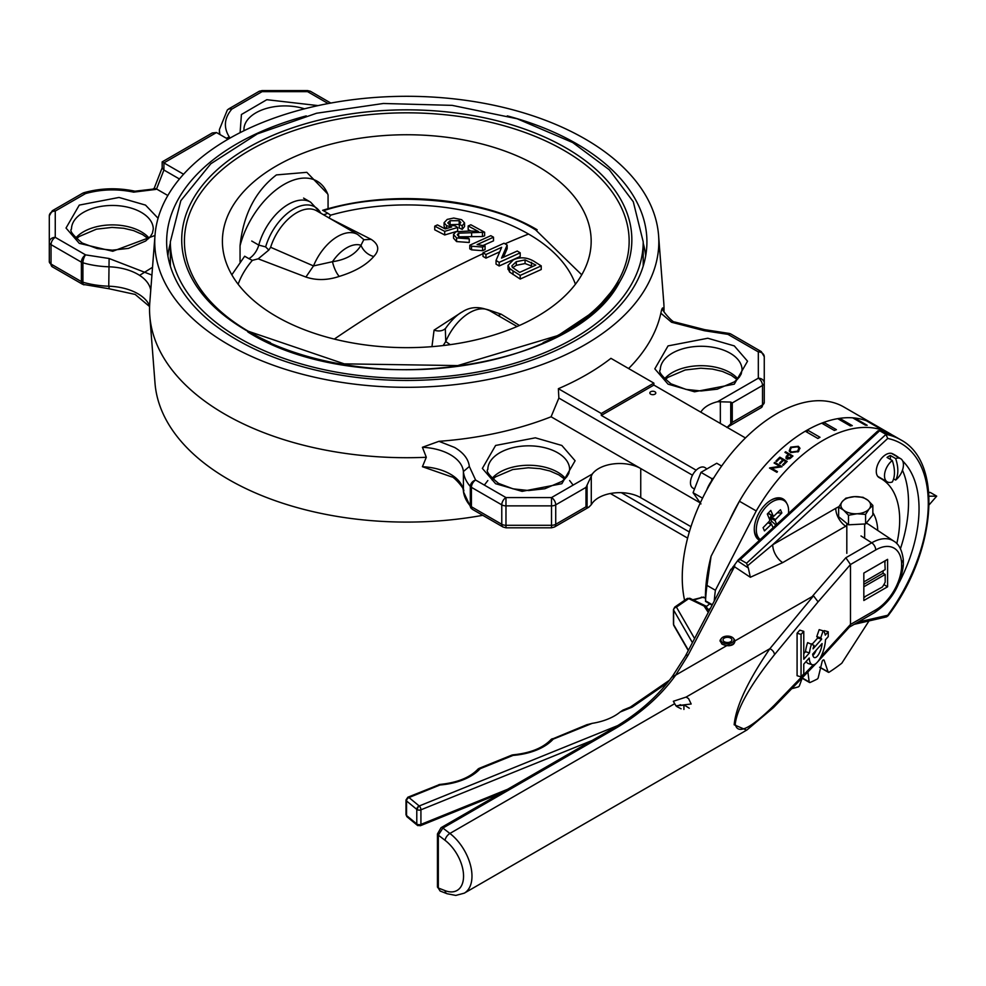 <?xml version="1.0" encoding="UTF-8"?>
<svg xmlns="http://www.w3.org/2000/svg" width="986" height="986" viewBox="0 0 986 986"><rect width="100%" height="100%" fill="white"/><g stroke="black" fill="none" stroke-linecap="round" stroke-linejoin="round"><path stroke-width="1.48" d="M654.914 391.75A2.97 1.713 0 0 0 651.672 391.368A2.97 1.713 0 0 0 649.848 392.958A2.97 1.713 0 0 0 650.711 394.178A2.97 1.713 0 0 0 653.952 394.548A2.97 1.713 0 0 0 655.789 392.958A2.97 1.713 0 0 0 654.914 391.75M696.165 470.186L601.3 415.414L653.866 385.07L745.453 437.944M601.3 415.414L601.3 413.479L653.866 383.123L653.866 385.07M692.48 475.203L558.865 398.061L558.372 388.694L601.3 413.479M653.866 383.123L610.938 358.337A254.277 146.803 180 0 1 586.584 374.631A254.277 146.803 180 0 1 558.372 388.694M558.865 398.061L551.088 416.782A256.113 147.863 180 0 1 438.955 441.321L422.415 447.287L426.309 457.282A257.235 148.516 180 0 1 149.798 315.816A257.235 148.516 180 0 1 149.798 302.566L154.999 235.321A252.034 145.509 0 0 0 305.167 374.963A252.034 145.509 0 0 0 584.994 344.706A252.034 145.509 0 0 0 658.574 235.321A252.034 145.509 0 0 0 498.016 106.168A252.034 145.509 0 0 0 228.567 138.915A252.034 145.509 0 0 0 154.999 235.321M426.309 457.282L422.415 466.711L451.637 476.891C453.042 475.708 466.366 490.375 463.42 491.336L463.395 471.53A44.604 25.759 0 0 0 450.405 454.743A44.604 25.759 0 0 0 422.415 447.287M482.746 515.321A252.034 145.509 180 0 1 154.999 383.061L149.798 315.816M867.828 421.589L867.951 421.367A133.825 77.265 -60 0 1 873.239 423.968L843.794 406.971A133.825 77.265 120 0 0 740.671 442.825A133.825 77.265 120 0 0 682.25 577.5A133.825 77.265 120 0 0 684.592 600.301M711.079 556.252L706.987 585.401A154.642 89.282 120 0 0 705.545 600.856L705.421 595.285A142.748 82.417 120 0 1 711.079 556.252L739.414 501.233L756.237 510.945A133.825 77.265 -60 0 1 890.062 433.68L873.239 423.968A133.825 77.265 120 0 0 729.246 520.965M658.574 235.321L663.763 302.566A257.235 148.516 180 0 1 663.985 311.822M662.802 308.495C662.309 307.62 661.668 309.185 660.866 313.191A256.113 147.863 180 0 1 628.6 368.542M699.85 502.675L551.088 416.782M690.964 526.684L640.74 497.683L640.74 468.547A29.74 17.169 0 0 0 592.29 474.032L585.992 487.392L555.722 504.857A5.953 3.439 -120 0 0 551.519 497.573L505.978 497.573L475.622 480.046L469.336 466.489C468.461 459.106 463.556 452.759 454.608 447.459L438.955 441.321M689.325 531.959L621.303 492.68M687.624 538.11L610.396 493.518M507.297 115.892A240.14 138.644 180 0 1 576.588 143.771A240.14 138.644 180 0 1 646.878 244.392A240.14 138.644 180 0 1 496.611 370.391A240.14 138.644 180 0 1 236.973 339.85A240.14 138.644 180 0 1 166.683 244.392A240.14 138.644 180 0 1 306.264 115.892M167.891 255.916A239.401 138.213 180 0 1 170.356 243.16M495.601 483.707L522.099 491.361L561.847 483.707L575.097 460.758L561.847 445.462L535.349 437.821L495.601 445.462L482.364 468.412L495.601 483.707M700.824 412.173A29.74 17.169 180 0 1 717.537 401.721L758.32 378.18L758.32 351.891L727.964 334.365L704.472 330.741L671.515 322.237L660.866 313.191M668.052 384.146L654.815 368.85L668.052 345.901L707.8 338.247L734.299 345.901L747.548 361.196L734.299 384.146L694.551 391.787L668.052 384.146M764.261 356.747L761.291 351.595A5.953 3.439 120 0 0 758.32 351.891A5.953 4.856 -0 0 1 764.261 356.747L764.261 383.036A5.953 4.856 180 0 0 758.32 378.18A5.953 3.439 60 0 1 762.523 385.464L732.253 402.941L730.737 402.066L717.537 401.721M591.28 475.77L591.28 504.684L592.29 503.168A29.74 17.169 180 0 1 640.74 497.683M487.836 480.539L484.348 485.087M573.125 485.1L569.612 480.539M643.205 243.16A239.401 138.213 180 0 1 645.682 255.916M328.178 103.555L307.595 91.661L262.054 91.661L231.784 109.138C224.204 118.197 223.366 127.465 229.294 136.931L229.96 138.114M240.103 132.666L241.422 114.512L266.812 99.697L318.084 105.601M216.476 132.543L163.91 162.9L162.16 161.889L212.273 132.962L216.476 132.543L228.037 139.223M179.44 178.996L163.91 170.023L163.91 162.9L183.569 174.239M162.16 161.889L162.16 167.977L163.91 170.023L156.54 188.992L167.842 195.524M155.813 189.423A5.953 3.439 -120 0 0 152.83 189.127L154.284 188.289L156.54 188.992L155.813 189.423L133.652 192.147C117.248 188.733 101.213 189.213 85.511 193.589L55.253 211.053L55.253 237.355L85.609 254.881L109.101 258.505L151.93 275.069M154.987 235.469L112.761 251.257L79.274 243.345L66.025 228.037L79.274 205.1L119.01 197.446L145.509 205.1L158.068 218.251M727.101 427.357L732.253 422.365L762.523 404.889A5.953 3.439 60 0 1 761.291 407.612L726.904 427.468M591.28 504.684L588.876 507.161L587.089 507.445L587.089 485.001M551.519 527.806L505.978 527.806L505.978 525.291L551.519 525.291L551.519 527.806L554.489 527.005A5.953 3.439 -120 0 0 555.722 524.293L585.992 506.816L587.089 507.445M170.368 266.146A236.418 136.499 180 0 1 170.356 264.877L170.356 241.804A236.418 136.499 0 0 0 239.61 338.321A236.418 136.499 0 0 0 497.264 367.914A236.418 136.499 0 0 0 643.205 241.804L643.205 264.877A236.418 136.499 180 0 1 643.192 266.146M152.522 267.292L139.605 275.365M109.101 258.505L108.768 286.211A65.421 37.776 180 0 1 82.923 282.23L82.923 262.806A5.953 2.182 106.2 0 1 85.609 254.881A5.953 3.439 120 0 0 81.394 262.165L51.038 244.639A5.953 3.439 -60 0 1 55.253 237.355A5.953 4.856 180 0 0 49.3 242.211L49.3 215.909A5.953 4.856 -0 0 1 55.253 211.053A5.953 3.439 -120 0 0 52.27 210.757L49.3 215.909M764.261 402.461L764.261 383.036A5.953 3.439 0 0 1 762.523 385.464L762.523 404.889A5.953 3.439 0 0 0 764.261 402.461L761.291 407.612M49.3 261.635L52.27 266.787A5.953 3.439 -60 0 1 51.038 264.063L51.038 244.639A5.953 3.439 0 0 1 49.3 242.211L49.3 261.635A5.953 3.439 0 0 0 51.038 264.063L81.394 281.589A5.953 3.439 120 0 0 82.627 284.313L108.904 288.725L135.168 294.432L149.589 306.547M537.16 316.469A184.382 106.451 0 0 0 591.169 241.2A184.382 106.451 0 0 0 477.347 142.847A184.382 106.451 0 0 0 276.413 165.931A184.382 106.451 0 0 0 222.405 241.2A184.382 106.451 0 0 0 336.226 339.554A184.382 106.451 0 0 0 537.16 316.469M240.054 261.808L240.054 245.773C243.296 214.689 255.411 191.074 276.413 174.916L306.819 172.328L327.66 193.897M240.054 245.773A66.013 38.121 -60 0 1 283.475 184.776A66.013 38.121 -60 0 1 327.672 193.922A66.013 38.121 -60 0 1 328.067 194.957L328.067 208.761M883.074 570.82L883.074 573.248L885.182 574.468L885.182 582.147A20.521 11.844 -60 0 1 882.371 587.003L863.835 597.269M884.787 560.972L885.182 569.612L863.835 581.925M864.858 597.122A20.521 11.844 -60 0 1 863.835 596.74M863.835 586.781L885.182 574.468M884.331 561.231A20.521 11.844 -60 0 1 885.182 561.921M883.074 573.248L863.835 584.353M320.844 213.21L310.615 202.155A44.604 25.759 120 0 0 288.306 204.361A44.604 25.759 120 0 0 258.763 245.095L265.628 246.894L268.796 250.074L258.184 258.837L252.354 260.366A172.193 99.413 0 0 0 238.144 284.239M231.833 274.811L244.664 256.224L248.916 258.677A14.864 8.591 120 0 0 258.763 245.095L251.738 241.04M323.272 214.615A14.864 8.591 120 0 0 327.709 213.186L323.457 210.733C386.795 189.595 486.566 198.605 535.669 229.923L581.74 274.811M327.709 213.186L330.63 215.17L328.954 217.98L371.167 239.364C378.907 244.405 379.783 250.124 373.768 256.496C366.509 264.926 355.009 271.569 339.258 276.413C327.463 280.344 316.346 280.554 305.906 277.041L258.184 258.837M575.417 284.239A172.193 99.413 0 0 0 528.533 234.039A172.193 99.413 0 0 0 330.63 215.17M457.652 227.495L457.652 231.131L444.711 234.964L434.74 229.812L434.74 226.164L444.711 231.328L457.652 227.495L455.236 225.954L449.752 224.944L447.792 222.91L450.072 220.716L459.193 220.716L460.832 222.503L459.279 224.401L449.357 224.722M462.237 229.344L459.279 228.049L459.279 224.401L462.237 225.695L462.237 229.344L464.554 226.558L464.554 222.91L461.633 219.668L453.745 218.042L447.213 219.41L444.094 222.7L446.572 225.658L446.572 228.505M445.697 228.764L444.094 226.299M485.075 245.908L485.075 249.557L482.598 250.69L471.53 249.84L471.53 246.192L482.598 247.055L485.075 245.908L477.125 244.577L493.518 237.207L493.518 240.843L483.189 245.44M471.53 249.84L469.792 248.854L469.792 245.218L471.53 246.192M470.815 231.007L468.165 229.602L468.165 225.954L478.456 231.513L470.371 230.97L455.914 231.747L453.511 234.495L456.58 237.922L456.58 241.57L453.511 238.131L453.511 234.495M456.58 237.922L469.25 238.858L469.25 242.494L456.58 241.57M469.25 238.858L466.822 237.244L459.069 236.825L457.27 234.767L458.638 233.177L484.619 232.228L484.619 235.864L482.462 236.529L458.638 236.825M252.354 260.366L248.916 258.677M270.632 247.289L313.499 265.924L332.492 261.709C346.308 259.651 355.81 254.166 360.987 245.255L363.834 239.598L357.696 234.495L316.666 210.807A40.143 23.183 120 0 0 270.632 247.289L268.796 250.074M519.437 325.466L501.098 314.152L487.404 309.542M460.967 312.698L434.074 330.137L431.954 346.653M485.962 258.135L485.962 254.499L483.004 252.761L483.004 256.409L485.962 258.135L499.705 251.837M485.962 254.499L501.652 247.313L496.044 260.464L496.044 264.112L499.175 265.998L520.201 256.471L520.201 252.823L517.243 251.036L501.541 258.085L507.161 245.058L504.031 243.234L483.004 252.761M503.476 257.198L507.161 248.706L507.161 245.058M508.049 268.611L509.602 272.062L520.201 279.05L541.228 269.523L541.228 265.875L533.697 261.13C526.807 257.223 520.016 256.804 513.349 259.86L508.024 265.394L509.602 268.414L509.602 272.062M371.167 239.364L363.982 239.758M357.696 234.495A40.143 23.183 120 0 0 337.631 236.48A40.143 23.183 120 0 0 313.499 265.924L305.906 277.041M373.768 256.496A14.864 11.216 -137.4 0 1 360.987 245.255A32.711 18.882 -60 0 0 346.739 247.806A32.711 18.882 -60 0 0 332.492 261.709A14.864 5.053 -108 0 0 339.258 276.413M484.619 232.228L470.864 224.771L468.165 225.954M458.638 233.177L458.638 236.566M471.616 232.906L471.616 236.541M482.462 232.893L482.462 236.529M482.598 247.055L482.598 250.69M493.518 237.207L490.818 235.679L469.792 245.218M444.711 231.328L444.711 234.964M450.072 220.716L450.072 224.352M459.193 220.716L459.193 224.364M462.237 225.695L464.554 222.91M446.572 225.658L451.724 226.965L445.204 228.912L437.439 224.907L434.74 226.164M443.158 345.556L445.746 341.538L450.22 344.656M434.074 330.137A14.864 10.501 -140.3 0 0 445.598 328.301M445.327 328.732L445.746 341.538A40.143 23.183 -60 0 1 469.632 312.698A40.143 23.183 -60 0 1 489.709 310.701L517.071 326.502M501.098 314.152A14.864 7.407 -58.7 0 1 497.918 315.446M499.175 265.998L499.175 262.362L520.201 252.823M496.044 260.464L499.175 262.362M508.049 269.461L508.049 265.826M520.201 279.05L520.201 275.402L541.228 265.875M513.016 274.515L513.016 270.867L520.201 275.402M509.602 268.414L513.016 270.867M525.057 259.91L535.842 265.061L519.659 272.395L512.363 267.354L511.882 265.887L516.27 261.697L525.057 259.91L525.057 263.545L516.27 265.333L516.27 261.697M532.44 266.565L531.503 265.986L531.503 262.338M531.503 265.986L525.057 263.545M516.27 265.333L512.646 267.674M846.814 525.6A44.58 25.735 120 0 0 845.729 526.216L782.687 562.612L750.334 577.266L734.484 566.753L688.129 655.111L675.681 675.127C660.571 696.153 640.062 714.172 614.155 729.184L442.874 828.067L438.326 835.167L438.326 888.004L445.006 890.617A31.232 18.031 -120 0 0 463.556 876.16A31.232 18.031 -120 0 0 445.019 840.282L438.326 835.167A2.97 1.713 0 0 1 437.451 833.946L441.05 827.698A2.97 1.713 60 0 1 442.874 828.067L449.899 833.453A37.172 21.458 60 0 1 470.704 866.09A37.172 21.458 60 0 1 464.27 893.168L746.612 730.158L734.163 724.772C735.963 706.333 747.869 680.981 769.856 648.714L813.512 595.827L734.89 640.937C734.632 644.4 731.932 645.966 726.768 645.633L675.681 675.127M721.555 638.238L720.027 640.937L722.208 644.191L726.768 645.633M812.526 596.123L845.84 557.756L871.735 542.805A42.645 24.625 -60 0 1 893.834 541.166L868.826 524.515A44.58 25.735 120 0 0 866.238 523.135M675.952 705.853L673.339 701.28L686.108 697.077L688.561 698.569L691.174 703.992L675.952 705.853L684.37 705.101L689.263 708.207M746.944 729.96L773.48 707.578A5.953 4.486 -136 0 0 774.491 705.015L813.351 664.798M820.833 656.91L850.487 624.458L875.716 609.903A36.716 21.199 120 0 0 901.586 567.468L901.586 562.698A36.716 21.199 120 0 0 875.716 549.954L850.487 564.522L818.084 601.854L774.478 654.692C750.309 685.073 737.232 708.158 735.248 723.921C737.232 735.236 750.309 728.937 774.491 705.015M845.84 557.756L850.487 564.522L850.487 624.471L849.661 626.813L817.456 662.074M812.193 644.178L817.714 637.979L821.671 639.162L813.056 648.837A10.415 3.882 106.5 0 1 814.005 645.374L807.633 642.613A17.847 6.655 106.5 0 0 805.5 651.697L803.775 653.632M811.601 643.784A17.847 6.655 106.5 0 0 809.469 652.88L803.775 659.264L803.775 631.348L799.806 630.165L797.082 633.222L797.082 675.718L801.051 676.889L803.775 673.845L803.775 664.133L809.247 657.982A17.847 6.655 106.5 0 0 812.291 664.712A17.847 6.655 106.5 0 0 820.598 657.366A17.847 6.655 106.5 0 0 825.492 639.729L828.24 636.636L828.24 631.779L824.284 630.609L823.68 631.287M806.215 661.384A17.847 6.655 106.5 0 0 808.323 663.541L812.291 664.712M817.714 637.979A10.415 3.882 106.5 0 0 816.765 636.648L819.169 629.647L823.137 630.83A17.847 6.655 106.5 0 1 825.27 635.12L828.24 631.779M863.835 573.063L863.835 600.499L887.597 586.781L887.597 559.345L863.835 573.063M883.875 584.636L887.597 586.781M730.626 570.327L737.516 560.861L748.337 567.998L746.562 563.216L740.252 559.567L737.516 560.861L738.218 559.937L877.897 430.87L879.66 430.746L740.252 559.567M900.428 548.734A117.765 67.997 120 0 0 902.461 470.199M747.819 565.545L772.716 544.74L835.758 508.332A59.431 34.313 -60 0 1 838.913 506.656M872.844 512.621A59.431 34.313 -60 0 1 877.7 529.494L877.7 530.419M858.079 622.092L887.72 615.264A130.855 75.552 120 0 0 887.72 438.462L885.97 434.395L879.66 430.746A133.825 77.265 120 0 1 894.265 436.108L900.575 439.744C943.775 462.175 935.96 552.936 888.016 615.806L887.72 615.264A2.97 2.132 77 0 1 886.291 616.94L888.016 615.806M898.677 457.541A117.765 67.997 120 0 0 894.647 454.866A117.765 67.997 120 0 0 892.552 453.745A13.681 7.9 120 0 0 878.994 461.978A13.681 7.9 120 0 0 879.118 477.569A13.681 7.9 120 0 0 879.364 477.705A90.404 52.196 -60 0 1 880.966 478.567A90.404 52.196 -60 0 1 896.792 543.619M899.17 582.59A117.765 67.997 120 0 0 902.695 461.004M901.586 567.468L903.324 565.298L903.324 559.999M901.598 562.686L903.324 559.851C902.104 550.274 898.936 544.05 893.834 541.166M818.084 601.854L813.512 595.827M686.108 697.077L769.856 648.714A5.953 4.141 39.5 0 1 774.478 654.692M440.113 891.011L437.451 886.784A2.97 1.713 0 0 0 438.326 888.004L440.113 891.011L447.052 893.723L455.791 895.424L464.27 893.168M750.334 577.266L748.337 567.998M734.73 565.2L734.484 566.753A2.97 2.28 -152.3 0 0 732.992 566.765M929.132 504.844L936.7 496.155L929.009 496.204M936.7 496.155L930.39 492.507L928.775 492.519M928.75 492.26L930.39 492.507M675.237 675.262L672.452 676.877M688.129 655.111A2.97 2.28 -152.3 0 0 685.381 656.097L672.748 675.841C657.958 696.375 637.819 714.024 612.331 728.814A2.97 1.713 60 0 1 614.155 729.184M876.998 529.95L877.7 529.494M782.687 562.612A14.864 8.591 60 0 1 772.716 544.74L887.72 438.462M809.469 652.88L805.5 651.697M803.775 631.348L801.051 634.405L797.082 633.222M801.051 634.405L801.051 676.889M821.671 639.162A10.415 3.882 106.5 0 0 820.734 637.819L816.765 636.648M820.734 637.819L823.137 630.83M812.661 654.137A10.415 3.882 106.5 0 0 814.411 657.588A10.415 3.882 106.5 0 0 819.12 653.558A10.415 3.882 106.5 0 0 822.077 643.575L812.661 654.137M812.883 655.468A10.415 3.882 106.5 0 0 816.198 650.181M683.914 704.99L683.914 709.452M676.951 706.642L681.104 708.798M586.793 724.759L592.192 723.354L553.22 739.13A53.527 30.911 180 0 1 513.065 755.399L480.182 768.71A53.527 30.911 180 0 1 440.027 784.979L408.98 797.551L419.223 805.981L617.754 725.585M622.869 710.142L630.325 707.122A2.97 1.393 68 0 1 631.447 707.455L620.157 712.028L622.942 710.117M620.157 712.028A50.557 29.186 180 0 1 592.192 723.354M708.281 612.429L704.09 606.057L688.733 598.625L676.433 607.105L694.588 638.546M631.447 707.455A5.953 3.439 0 0 0 632.593 706.851L667.411 682.842M706.346 606.538L709.735 603.851M692.813 599.735L703.338 597.122L693.54 600.08M710.475 608.263L708.453 609.693M706.506 606.144L706.592 606.871A2.97 2.268 146.7 0 0 704.09 606.057A2.97 1.565 -64.2 0 1 705.397 605.811A2.97 1.565 -64.2 0 1 705.779 606.193M739.414 501.233A133.825 77.265 -60 0 1 805.266 431.202L817.887 438.487A133.825 77.265 120 0 1 819.995 437.279L807.374 429.995L807.374 432.423M807.374 429.995A133.825 77.265 -60 0 1 821.72 423.167L834.341 430.451A133.825 77.265 120 0 1 836.411 429.674L823.791 422.39L823.532 424.214M823.791 422.39A133.825 77.265 -60 0 1 837.693 418.656L850.314 425.94A133.825 77.265 120 0 1 852.286 425.632L839.678 418.347L839.345 419.605M839.678 418.347A133.825 77.265 -60 0 1 852.73 417.842L865.338 425.126A133.825 77.265 120 0 1 867.162 425.286L854.542 418.002L854.258 418.73M854.542 418.002A133.825 77.265 -60 0 1 866.337 420.739L878.957 428.023A133.825 77.265 120 0 1 880.572 428.651L867.951 421.367M759.491 540.279A23.787 13.73 -60 0 1 754.278 529.235A23.787 13.73 -60 0 1 759.208 512.658A23.787 13.73 -60 0 1 771.101 500.099A23.787 13.73 -60 0 1 786.717 503.291M890.062 433.68A133.825 77.265 -60 0 1 892.108 434.937M785.595 451.761A133.825 77.265 120 0 0 784.955 452.34L788.356 454.3A133.825 77.265 120 0 0 787.851 454.756L786.175 456.493L786.643 458.897L789.848 458.7L791.561 457.27A133.825 77.265 -60 0 1 792.954 456.013L785.595 451.761L785.916 452.734L792.424 456.493M785.842 458.022L786.643 458.897M774.096 463.026L779.877 466.353L769.647 467.906A133.825 77.265 120 0 0 769.511 468.067L776.869 472.319A133.825 77.265 -60 0 1 777.473 471.628L771.681 468.288L781.935 466.76A133.825 77.265 -60 0 1 782.058 466.625L774.7 462.372A133.825 77.265 120 0 0 774.096 463.026M779.827 457.171A133.825 77.265 120 0 0 775.933 461.091L776.685 461.522A133.825 77.265 -60 0 1 779.963 458.219L782.785 459.846A133.825 77.265 120 0 0 779.519 463.161L780.271 463.593A133.825 77.265 -60 0 1 783.537 460.289L785.805 461.596A133.825 77.265 120 0 0 782.539 464.899L783.291 465.343A133.825 77.265 -60 0 1 787.185 461.423L779.827 457.171L786.68 461.904M798.303 446.288L790.624 447.151L789.219 450.898L790.735 452.599L798.426 451.576L799.843 448.038L798.303 446.288L799.954 448.544M868.999 620.933L841.785 663.233A154.642 89.282 -60 0 1 829.164 672.169A1.491 0.863 -60 0 1 828.363 672.279L828.363 672.279A1.491 0.863 -60 0 1 828.117 671.947L824.136 660.263A1.491 0.863 120 0 0 823.889 659.979A1.491 0.863 120 0 0 822.164 661.396L818.22 677.678A1.491 0.863 -60 0 1 817.172 679.095A154.642 89.282 -60 0 1 810.122 682.46A1.491 0.863 -60 0 1 809.494 682.472L809.494 682.472A1.491 0.863 -60 0 1 809.198 681.955L807.867 671.996M802.345 677.715L799.473 685.59A1.491 0.863 -60 0 1 798.303 686.885A154.642 89.282 -60 0 1 791.77 688.647M714.246 601.078A154.642 89.282 -60 0 1 715.405 590.257L756.237 510.945M706.987 585.401L715.405 590.257M774.897 463.482A132.334 76.403 -60 0 1 775.033 463.346L774.7 462.372M775.033 463.346L781.134 466.871M777.005 472.158L771.681 468.288M770.719 468.769L771.779 468.596M780.099 467.019L779.877 466.353M786.101 462.483L785.805 461.596M783.081 460.733L782.785 459.846M786.495 457.455L786.175 456.493M788.134 455.606L787.851 454.756M788.64 455.15L788.356 454.3M787.111 458.182L787.531 459.217M791.844 457.011L791.561 456.148A133.825 77.265 120 0 0 790.267 457.331L786.803 457.75L787.124 458.724M790.55 458.17L790.267 457.331M787.58 459.229L787.851 455.852L789.108 454.731L791.561 456.148M789.429 451.366L790.562 448.494M790.92 448.026L790.624 447.151M797.76 446.868L798.623 447.262M798.771 451.255L798.857 448.162L797.637 451.157L791.376 452.032L790.082 450.306L791.413 447.57L797.649 446.806L798.857 448.162M790.39 451.132L791.376 452.032M797.908 451.958L797.637 451.157M728.716 645.768L729.11 643.575A6.582 3.796 0 0 0 733.929 639.211A6.582 3.796 0 0 0 733.473 638.349A6.582 3.796 0 0 0 727.471 636.106A6.582 3.796 0 0 0 721.469 638.349A6.582 3.796 0 0 0 721 640.592A6.582 3.796 0 0 0 728.21 643.673L728.358 645.374A7.432 4.289 180 0 1 721.592 643.747M720.039 641.023A7.432 4.289 180 0 1 720.68 639.359L721.469 638.349M733.473 638.349L734.25 639.359A7.432 4.289 180 0 1 734.78 640.333A7.432 4.289 180 0 1 734.903 641.122A7.432 4.289 180 0 1 729.258 645.288L729.258 645.744M728.716 642.379A4.462 2.576 0 0 0 731.932 639.902A4.462 2.576 0 0 0 731.858 639.433A4.462 2.576 0 0 0 727.064 637.338A4.462 2.576 0 0 0 723.009 639.902A4.462 2.576 0 0 0 723.083 640.37A4.462 2.576 0 0 0 727.828 642.465L728.21 643.673M729.11 643.575L729.258 645.288M872.844 505.424L872.844 514.951L865.585 523.936L848.49 524.811L838.642 516.689L838.642 507.149L843.56 510.119L848.49 515.271L857.044 513.755L865.585 514.409L869.221 508.825L872.844 505.424L867.914 500.272L862.996 497.301L854.443 496.648L845.889 498.164L842.266 501.578L838.642 507.149M865.585 523.936L865.585 514.409M848.49 524.811L848.49 515.271M843.56 510.119A14.864 8.591 180 0 1 842.266 501.578A14.864 8.591 180 0 1 854.443 496.648A14.864 8.591 180 0 1 867.914 500.272A14.864 8.591 0 0 1 869.221 508.825A14.864 8.591 180 0 1 857.044 513.755A14.864 8.591 180 0 1 843.56 510.119M693.799 488.625L692.924 488.119A11.894 6.865 -60 0 1 695.796 470.556A11.894 6.865 -60 0 1 704.817 467.524L705.927 468.165M760.07 539.441A22.851 13.2 -60 0 1 759.01 538.935A22.851 13.2 -60 0 1 754.29 528.853M760.243 539.576A22.851 13.2 -60 0 1 766.566 506.36A22.851 13.2 -60 0 1 783.895 500.518A22.851 13.2 -60 0 1 788.492 513.484M773.098 527.707L771.508 524.108L764.446 530.912L763.078 527.683L769.462 521.101L769.819 519.955L767.305 514.026L770.793 510.44L773.443 516.528L780.493 509.725L781.861 512.954L775.489 519.536L775.132 520.682L776.697 524.379M770.769 500.296A22.851 13.2 -60 0 1 781.873 499.347L783.895 500.518M768.217 513.09L773.295 516.356M777.424 512.893L781.861 512.954M771.73 515.542L770.596 516.713L775.489 519.536M775.132 520.682L770.239 517.86L771.718 521.347L775.933 525.094M771.718 521.347L769.918 523.196M763.102 527.646L764.446 530.912M770.239 517.86L770.596 516.713M892.281 460.499A13.385 7.728 120 0 0 884.935 472.22A13.385 7.728 120 0 0 887.277 481.871A13.385 7.728 120 0 0 892.281 481.994A29.642 17.119 -120 0 0 892.281 460.499L887.03 457.455A13.385 7.728 -60 0 1 888.706 456.308A13.385 7.728 -60 0 1 890.395 455.52L895.645 458.552A29.642 17.119 60 0 1 895.645 480.059A13.385 7.728 120 0 0 903.003 468.325A13.385 7.728 120 0 0 900.662 458.687A13.385 7.728 120 0 0 895.645 458.552M895.645 480.059L893.612 478.876M890.395 459.402L890.395 455.52M706.728 490.03A23.787 13.73 -60 0 1 713.371 478.53M713.642 478.099L711.904 478.678L711.547 480.934M721.629 466.07L716.748 463.247L700.96 472.356L693.072 492.704L700.96 503.92M702.55 498.176L693.072 492.704M711.904 478.678L700.96 472.356M83.946 284.868A5.953 2.182 106.2 0 1 82.923 282.23A5.953 3.439 0 0 1 81.394 281.589L81.394 262.165A5.953 3.439 180 0 0 82.923 262.806A65.421 37.776 0 0 0 108.768 266.787A44.604 25.759 180 0 1 137.843 274.293A44.604 25.759 180 0 1 150.747 290.303M109.101 287.641L108.768 286.211A44.604 25.759 180 0 1 137.843 293.717A44.604 25.759 180 0 1 149.613 305.759M422.415 466.711A44.604 25.759 180 0 1 450.405 474.167A44.604 25.759 180 0 1 463.395 490.954A65.421 37.776 180 0 0 470.31 505.88A5.953 3.439 0 0 0 471.419 506.755L501.775 524.293A5.953 3.439 120 0 0 503.008 527.005L472.651 509.479A5.953 3.439 -60 0 1 471.419 506.755L471.419 487.33A5.953 3.439 -60 0 1 475.622 480.046A5.953 4.338 -41.1 0 0 470.31 486.455L470.31 505.88A5.953 4.338 -41.1 0 0 471.135 508.246L463.506 491.878M592.29 474.032L551.519 497.573L551.519 505.867L505.978 505.867L505.978 497.573A5.953 3.439 120 0 0 501.775 504.857L471.419 487.33A5.953 3.439 180 0 1 470.31 486.455A65.421 37.776 0 0 1 463.395 471.53L469.336 466.489M720.347 423.45L720.347 401.253M557.645 452.747A40.894 23.602 180 0 1 569.612 469.447L568.762 473.514L566.814 476.805L562.02 481.365L544.839 488.748L528.669 490.535L513.065 488.846L498.583 483.411C489.278 475.696 485.704 471.037 487.836 469.447A40.894 23.602 180 0 1 513.077 447.632A40.894 23.602 180 0 1 557.645 452.747M565.409 478.432A40.894 23.602 0 0 0 557.645 472.171A40.894 23.602 0 0 0 492.051 478.432M730.096 353.185A40.894 23.602 180 0 1 742.064 369.873L741.213 373.953L739.253 377.244L734.459 381.816L717.241 389.187L701.083 390.974L686.01 389.396L671.035 383.85C661.729 376.122 658.155 371.463 660.287 369.873A40.894 23.602 180 0 1 685.529 348.07A40.894 23.602 180 0 1 730.096 353.185M737.861 378.87A40.894 23.602 0 0 0 730.096 372.609A40.894 23.602 0 0 0 664.502 378.87M727.964 334.365A5.953 3.439 -60 0 1 730.934 334.069L729.628 333.502A5.953 2.182 -73.8 0 0 727.964 334.365M704.472 330.741L704.657 329.644L674.486 321.941C673.13 323.137 659.88 308.532 662.752 307.952M730.737 402.066L730.737 424.51M472.06 508.973A5.953 4.338 -41.1 0 1 471.135 508.246L472.651 509.479M244.023 130.707L243.949 129.511A40.894 23.602 180 0 1 304.514 108.817M226.41 138.274L229.294 136.931M259.071 91.365A5.953 3.439 60 0 1 262.054 91.661L262.054 90.576L259.071 91.365L228.814 108.842A5.953 3.439 -120 0 1 231.784 109.138A5.953 4.338 -138.7 0 0 227.31 110.075L219.422 129.511A65.421 37.776 0 0 0 220.014 134.577M227.31 110.075L228.814 108.842A5.953 3.439 -120 0 0 228.222 109.347M307.595 90.576L307.595 91.661A5.953 3.439 -60 0 1 310.565 91.365L307.595 90.576L262.054 90.576M141.306 212.384A40.894 23.602 180 0 1 153.274 229.072L152.423 233.14L150.464 236.443L145.669 241.003L128.451 248.386L112.293 250.173L97.22 248.583L82.245 243.049C72.939 235.321 69.365 230.662 71.497 229.072A40.894 23.602 180 0 1 96.739 207.257A40.894 23.602 180 0 1 141.306 212.384M149.071 238.057A40.894 23.602 0 0 0 141.306 231.809A40.894 23.602 0 0 0 75.712 238.057M83.847 192.726L82.541 193.293A5.953 3.439 60 0 1 85.511 193.589A5.953 2.194 73.7 0 0 83.847 192.726C100.523 188.055 117.556 187.55 134.934 191.198L152.83 189.127M133.652 192.147L134.934 191.198M501.775 504.857A5.953 3.439 0 0 0 505.978 505.867L505.978 525.291A5.953 3.439 0 0 1 501.775 524.293L501.775 504.857M551.519 505.867A5.953 3.439 0 0 0 555.722 504.857L555.722 524.293A5.953 3.439 0 0 1 551.519 525.291L551.519 505.867M585.992 487.392L585.992 506.816M732.253 422.365L732.253 402.941M248.065 332.122C356.402 400.082 573.593 371.377 619.701 281.897L595.088 310.75L558.175 335.462L457.726 365.584L344.25 363.859L246.783 330.741C222.466 316.568 204.817 300.286 193.86 281.897L193.86 281.897A225.067 129.942 180 0 1 287.666 129.536A225.067 129.942 180 0 1 565.927 147.9A225.067 129.942 180 0 1 619.701 281.897L619.701 281.897A225.067 129.942 180 0 1 247.634 331.666M543.113 342.623A222.368 128.377 0 0 0 564.017 150.427A222.368 128.377 0 0 0 249.544 150.427A222.368 128.377 0 0 0 249.544 331.974A222.368 128.377 0 0 0 270.447 342.623M265.628 246.894A42.62 24.601 -60 0 1 293.569 209.032A42.62 24.601 -60 0 1 320.783 213.186M528.533 234.039A1114.427 643.414 120 0 0 505.005 243.801M483.004 253.673A1114.427 643.414 120 0 0 406.787 293.409A1114.427 643.414 -60 0 0 334.328 339.085M835.758 508.332A14.864 8.591 60 0 0 845.729 526.216L846.814 526.906M861 535.953L871.735 542.805A5.953 3.439 -120 0 1 875.716 549.954M674.214 703.942L449.899 833.453A5.953 2.835 -52.6 0 0 445.019 840.282M735.248 723.921A5.953 3.439 180 0 1 734.163 724.772M849.032 627.318L874.483 612.626A5.953 3.439 -120 0 0 875.716 609.903M445.006 890.617A5.953 3.944 111.3 0 0 447.052 893.723M746.562 563.216L885.97 434.395A133.825 77.265 -60 0 1 900.575 439.744M680.525 704.682L676.507 706.309M417.928 825.664A2.97 1.565 -64.2 0 1 417.312 824.296A2.97 1.713 0 0 1 416.782 823.963L416.782 809.395L406.54 800.965L406.54 815.533A2.97 1.984 129.5 0 0 407.082 816.839L405.998 814.547A2.97 1.713 0 0 0 406.54 815.533L416.782 823.963A2.97 1.984 129.5 0 0 417.337 825.282L420.332 825.738A2.97 1.393 -112 0 0 420.923 824.395L507.531 789.318M592.056 740.511L420.923 809.814L420.923 824.395A2.97 1.713 0 0 1 417.312 824.296M587.237 724.574L551.014 739.562A2.97 2.145 -137.7 0 1 553.22 739.13A2.97 1.393 -112 0 0 552.098 738.81A2.97 1.393 -112 0 0 551.753 739.106M511.944 755.066A2.97 1.393 -112 0 1 513.065 755.399L511.944 755.066L479.06 768.39A2.97 1.393 -112 0 0 478.715 768.686M477.976 769.142A2.97 2.145 -137.7 0 1 480.182 768.71A2.97 1.393 -112 0 0 479.06 768.39L477.976 769.142C469.841 777.646 457.11 782.748 439.793 784.437L407.859 797.218L405.998 799.979A2.97 1.713 0 0 0 406.54 800.965A2.97 1.984 129.5 0 1 408.98 797.551A2.97 1.393 -112 0 0 407.859 797.218M438.906 784.646A2.97 1.393 -112 0 1 440.027 784.979L439.793 784.437M407.082 816.839L417.337 825.282A2.97 1.984 129.5 0 0 417.694 825.492M417.312 809.728A2.97 1.713 0 0 0 420.923 809.814A2.97 1.393 68 0 0 419.223 805.981A2.97 1.984 129.5 0 0 416.782 809.395A2.97 1.713 0 0 0 417.312 809.728A2.97 1.565 -64.2 0 1 419.223 805.981M688.277 650.563L673.857 625.592A2.97 2.305 -30 0 1 673.611 624.643L688.425 650.292M709.156 610.778L705.397 605.811L690.027 598.379A2.97 1.565 -64.2 0 0 688.733 598.625A2.97 1.861 -124.6 0 0 687.045 598.613L674.744 607.093A2.97 1.861 -124.6 0 1 676.433 607.105A2.97 2.305 150 0 0 673.611 610.075L673.611 624.643A2.97 1.713 0 0 1 673.463 624.101L673.463 609.533A2.97 1.713 0 0 0 673.611 610.075L692.431 642.662M673.611 623.559A2.97 1.713 0 0 0 673.463 624.101L673.857 625.592M630.633 707.073A2.97 1.861 55.4 0 1 630.904 706.826A2.97 1.861 55.4 0 1 632.593 706.851M705.446 598.145L703.338 597.122A1.491 0.776 115.8 0 1 703.708 597.134L703.708 597.134A1.491 0.776 115.8 0 1 703.942 597.417M705.545 600.856L712.311 604.763M802.259 677.949L809.198 681.955M820.66 667.645L828.117 671.947M768.267 522.321L771.286 524.071M770.83 524.33L767.934 522.666M761.291 351.595L730.934 334.069M704.657 329.644L729.628 333.502M737.134 379.598L731.329 375.333L722.368 371.414L712.521 369.084L700.824 368.209L685.208 369.972L667.953 377.33L665.23 379.598M564.67 479.159L558.877 474.895L549.905 470.975L540.069 468.646L528.373 467.771L512.757 469.533L495.49 476.904L492.051 479.886M554.489 527.005L588.876 507.161M330.815 103.062L310.565 91.365M162.234 167.608L154.149 188.449M82.541 193.293L52.27 210.757M503.008 527.005L505.978 527.806M148.344 238.785L142.539 234.532L133.578 230.601L123.731 228.271L112.034 227.409L96.418 229.171L79.163 236.529L76.44 238.785M52.27 266.787L82.627 284.313M219.422 134.244L219.422 129.511M643.205 241.804L633.295 201.773L609.262 169.752L572.73 142.563L517.12 118.751L452.167 105.366L383.369 103.481L316.555 113.242L257.383 133.874L210.819 163.762L180.82 200.7L170.356 241.804M310.615 202.155L303.589 198.1M322.619 210.314C391.578 189.127 482.524 197.311 537.16 229.775M444.094 222.7L444.094 226.336M445.894 327.981L445.302 328.769C455.224 314.522 462.927 311.65 462.2 311.958C470.223 306.646 479.393 306.227 489.709 310.701M508.024 265.394L508.024 269.03M878.489 477.138L880.966 478.567M874.483 612.626C891.122 601.485 900.736 585.709 903.324 565.298M816.383 663.184L773.48 707.578M879.081 430.525L894.265 436.108M854.172 624.348L886.291 616.94M437.451 886.784L437.451 833.946M730.959 569.205L685.381 656.097M441.05 827.698L612.331 728.814M420.332 825.738L501.073 793.04M551.014 739.562C542.879 748.066 530.148 753.168 512.831 754.857M405.998 814.547L405.998 799.979M630.325 707.122L669.469 680.241M674.744 607.093L673.463 609.533M705.446 597.972L701.366 597.146M687.045 598.613L690.027 598.379M828.363 672.279L819.612 667.226M809.494 682.472L802.148 678.232M712.077 605.194L705.508 601.398M790.156 450.651L790.489 451.625M864.66 523.985L864.66 538.294M846.814 523.43L846.814 553.331M761.044 540.106L759.01 538.935M768.328 522.272L771.508 524.108M768.55 513.706L773.443 516.528M887.277 481.871L877.737 476.361M900.662 458.687L891.418 453.35"/></g></svg>
